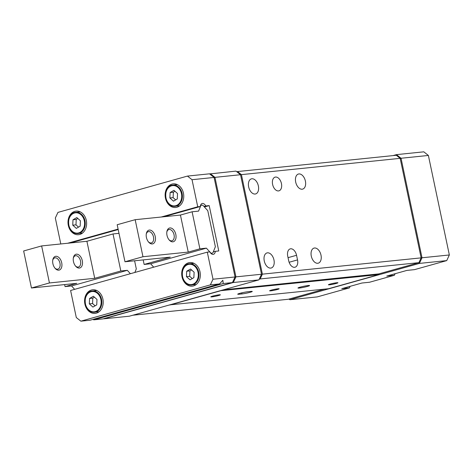 <?xml version="1.0" encoding="UTF-8"?>
<svg xmlns="http://www.w3.org/2000/svg" width="473" height="473" viewBox="0 0 473 473"><rect width="100%" height="100%" fill="white"/><g stroke="black" fill="none" stroke-linecap="round" stroke-linejoin="round"><path stroke-width="0.71" d="M258.885 279.886L233.313 282.511L103.806 318.82L129.377 316.195L258.885 279.886L261.51 274.245L240.532 174.726L214.961 177.351L235.932 276.871L261.51 274.245M209.651 173.94L235.962 171.108L240.532 174.726M235.016 276.794L235.932 276.871L233.313 282.511L232.681 282.056M210.047 174.253L210.384 173.733L214.961 177.351L214.151 177.777M182.028 276.876A11.866 9.289 -95.9 0 0 192.233 286.165A11.866 9.289 -95.9 0 0 200.014 271.833A11.866 9.289 -95.9 0 0 189.809 262.55A11.866 9.289 -95.9 0 0 182.028 276.876M68.319 225.42A11.866 9.289 -95.9 0 0 78.524 234.703A11.866 9.289 -95.9 0 0 86.305 220.377A11.866 9.289 -95.9 0 0 76.1 211.094A11.866 9.289 -95.9 0 0 68.319 225.42M165.449 198.187A11.866 9.289 -95.9 0 0 175.654 207.476A11.866 9.289 -95.9 0 0 183.435 193.144A11.866 9.289 -95.9 0 0 173.23 183.861A11.866 9.289 -95.9 0 0 165.449 198.187M84.898 304.109A11.866 9.289 -95.9 0 0 95.103 313.392A11.866 9.289 -95.9 0 0 102.889 299.066A11.866 9.289 -95.9 0 0 92.684 289.783A11.866 9.289 -95.9 0 0 84.898 304.109M93.092 319.381L93.737 319.849L223.244 283.54L222.842 280.247L219.567 283.918L90.059 320.227L80.877 321.173L210.379 284.864L213.004 279.224L235.051 276.965L214.08 177.44L192.032 179.705L197.738 206.784L200.333 206.518A4.748 2.927 -105.7 0 1 202.137 203.52A4.748 2.927 -105.7 0 1 205.725 205.962L209.202 205.607L204.395 206.955M93.737 319.849L102.925 318.908L232.426 282.6L223.244 283.54M203.952 206.459L205.725 205.962M209.202 205.607L218.763 250.968L215.28 251.329A4.748 2.927 -105.7 0 1 213.477 254.32A4.748 2.927 -105.7 0 1 209.894 251.878L207.298 252.144L213.004 279.224M215.28 251.329L213.311 251.878M207.298 252.144L70.595 290.475L76.301 317.549L80.877 321.173M192.032 179.705L187.456 176.086L57.954 212.395L55.329 218.029L60.792 243.956M187.456 176.086L209.504 173.822L214.08 177.44M235.051 276.965L232.426 282.6M197.738 206.784L161.198 217.03M118.102 229.109L67.669 243.252M200.333 206.518L163.8 216.764M118.197 229.547L70.264 242.986M219.567 283.918L210.379 284.864M64.641 284.592L65.067 286.62L76.727 283.351L31.455 287.998L23.65 250.968L41.636 245.925L86.908 241.277L113.023 233.952L118.995 233.343M65.067 286.62L71.565 285.952L74.633 289.34M31.455 287.998L49.44 282.955L94.712 278.307L120.828 270.982L127.326 270.32L71.565 285.952M41.636 245.925L49.44 282.955M73.463 261.569A7.119 4.393 -105.7 0 1 73.368 257.791A7.119 4.393 -105.7 0 1 77.696 254.326A7.119 4.393 -105.7 0 1 82.284 260.664A7.119 4.393 -105.7 0 1 80.895 267.375A7.119 4.393 -105.7 0 1 75.751 266.305A7.119 4.393 -105.7 0 1 73.463 261.569M52.887 263.686A7.119 4.393 -105.7 0 1 52.787 259.902A7.119 4.393 -105.7 0 1 57.121 256.437A7.119 4.393 -105.7 0 1 61.709 262.781A7.119 4.393 -105.7 0 1 60.319 269.486A7.119 4.393 -105.7 0 1 55.175 268.416A7.119 4.393 -105.7 0 1 52.887 263.686M94.712 278.307L86.908 241.277M120.828 270.982L113.023 233.952M127.326 270.32L130.394 273.707M134.876 272.448L136.301 268.877L134.598 260.789M52.716 260.369A5.836 3.601 -105.7 0 1 54.75 257.886A5.836 3.601 -105.7 0 1 59.941 263.136A5.836 3.601 -105.7 0 1 57.901 269.125A5.836 3.601 -105.7 0 1 54.874 268.055M73.297 258.258A5.836 3.601 -105.7 0 1 75.325 255.775A5.836 3.601 -105.7 0 1 80.516 261.019A5.836 3.601 -105.7 0 1 78.477 267.014A5.836 3.601 -105.7 0 1 75.449 265.944M124.984 261.77L170.256 257.129L144.141 264.448L150.633 263.78L206.394 248.148L199.896 248.816L188.242 252.085L142.97 256.733L124.984 261.77L117.18 224.74L135.166 219.697L180.438 215.055L188.242 252.085M199.896 248.816L192.097 211.786L198.589 211.118L200.546 206.21A3.323 2.052 -105.7 0 1 201.587 205.158A3.323 2.052 -105.7 0 1 203.455 205.915L207.783 210.698L215.369 246.705L213.199 252.156A3.323 2.052 -105.7 0 1 212.158 253.215A3.323 2.052 -105.7 0 1 210.29 252.452L210.071 252.215M209.781 251.89L206.394 248.148M192.097 211.786L180.438 215.055M175.814 234.442A7.119 4.393 74.3 0 0 171.226 228.098A7.119 4.393 74.3 0 0 166.898 231.569A7.119 4.393 74.3 0 0 166.999 235.347A7.119 4.393 74.3 0 0 169.287 240.083A7.119 4.393 74.3 0 0 174.431 241.153A7.119 4.393 74.3 0 0 175.814 234.442M155.239 236.553A7.119 4.393 74.3 0 0 150.651 230.215A7.119 4.393 74.3 0 0 146.323 233.68A7.119 4.393 74.3 0 0 146.417 237.458A7.119 4.393 74.3 0 0 148.705 242.194A7.119 4.393 74.3 0 0 153.849 243.264A7.119 4.393 74.3 0 0 155.239 236.553M142.97 256.733L135.166 219.697M143.183 259.908L144.141 264.448M153.701 267.174L150.633 263.78M148.404 241.833A5.836 3.601 74.3 0 0 151.431 242.903A5.836 3.601 74.3 0 0 153.471 236.908A5.836 3.601 74.3 0 0 148.28 231.664A5.836 3.601 74.3 0 0 146.252 234.147M168.979 239.722A5.836 3.601 74.3 0 0 172.006 240.787A5.836 3.601 74.3 0 0 174.046 234.797A5.836 3.601 74.3 0 0 168.855 229.547A5.836 3.601 74.3 0 0 166.827 232.036M281.435 183.536A7.119 4.393 74.3 0 0 275.103 177.133A7.119 4.393 74.3 0 0 272.614 184.44A7.119 4.393 74.3 0 0 278.946 190.844A7.119 4.393 74.3 0 0 281.435 183.536M258.359 185.901A7.834 4.831 74.3 0 0 251.394 178.859A7.834 4.831 74.3 0 0 248.656 186.9A7.834 4.831 74.3 0 0 255.621 193.942A7.834 4.831 74.3 0 0 258.359 185.901M273.962 259.967A7.834 4.831 74.3 0 0 266.997 252.919A7.834 4.831 74.3 0 0 264.265 260.96A7.834 4.831 74.3 0 0 271.23 268.002A7.834 4.831 74.3 0 0 273.962 259.967M305.392 181.076A7.834 4.831 74.3 0 0 298.428 174.034A7.834 4.831 74.3 0 0 295.69 182.07A7.834 4.831 74.3 0 0 302.655 189.117A7.834 4.831 74.3 0 0 305.392 181.076M320.996 255.136A7.834 4.831 74.3 0 0 314.031 248.094A7.834 4.831 74.3 0 0 311.299 256.13A7.834 4.831 74.3 0 0 318.264 263.177A7.834 4.831 74.3 0 0 320.996 255.136M300.107 287.164A5.936 0.497 168.1 0 0 297.972 288.01A5.936 0.497 168.1 0 0 301.336 287.755A5.936 0.497 168.1 0 0 307.456 286.407A5.936 0.497 168.1 0 0 309.584 285.562A5.936 0.497 168.1 0 0 306.22 285.816A5.936 0.497 168.1 0 0 300.107 287.164M250.134 292.29A5.936 0.497 168.1 0 0 252.263 291.445A5.936 0.497 168.1 0 0 250.956 291.409L248.018 291.711A5.936 0.497 168.1 0 0 241.52 292.911A5.936 0.497 168.1 0 0 237.712 294.194A5.936 0.497 168.1 0 0 239.019 294.23L241.963 293.928A5.936 0.497 168.1 0 0 250.134 292.29M212.578 296.145A4.866 0.408 168.1 0 0 210.828 296.837A4.866 0.408 168.1 0 0 213.589 296.63A4.866 0.408 168.1 0 0 218.603 295.524A4.866 0.408 168.1 0 0 220.353 294.833A4.866 0.408 168.1 0 0 217.592 295.04A4.866 0.408 168.1 0 0 212.578 296.145M330.166 284.078A4.866 0.408 168.1 0 0 328.416 284.77A4.866 0.408 168.1 0 0 331.177 284.563A4.866 0.408 168.1 0 0 336.191 283.457A4.866 0.408 168.1 0 0 337.941 282.765A4.866 0.408 168.1 0 0 335.18 282.972A4.866 0.408 168.1 0 0 330.166 284.078M271.372 290.109A4.866 0.408 168.1 0 0 269.622 290.806A4.866 0.408 168.1 0 0 272.383 290.599A4.866 0.408 168.1 0 0 277.397 289.494A4.866 0.408 168.1 0 0 279.147 288.796A4.866 0.408 168.1 0 0 276.386 289.009A4.866 0.408 168.1 0 0 271.372 290.109M297.529 259.908L296.553 255.284A7.119 4.393 74.3 0 0 290.221 248.875A7.119 4.393 74.3 0 0 287.732 256.189L288.707 260.812A7.119 4.393 74.3 0 0 295.04 267.221A7.119 4.393 74.3 0 0 297.529 259.908L289.115 262.267M241.419 174.638L237.529 171.557L396.273 155.268L400.158 158.343L241.419 174.638L262.391 274.157L421.13 257.862L418.901 262.657L378.79 273.902L378.938 274.594L328.575 288.719L169.801 304.86M400.158 158.343L421.13 257.862M220.164 290.741L378.938 274.594M220.193 290.889L169.831 305.008M132.83 315.225L288.317 299.267L324.437 289.139M262.391 274.157L260.162 278.946L259.192 279.218M236.796 171.764L237.529 171.557M260.162 278.946L418.901 262.657M223.303 289.86L378.79 273.902M393.016 155.605L396.469 154.636L423.808 151.827L428.378 155.451L401.039 158.254L422.011 257.773L449.35 254.971L428.378 155.451M446.731 260.605L419.391 263.414L289.884 299.722L317.223 296.914L349.417 287.886L341.778 288.672L361.922 283.025L369.567 282.239L394.387 275.28L386.743 276.066L406.886 270.414L414.531 269.634L446.731 260.605L449.35 254.971M289.488 298.942L289.884 299.722L289.05 299.06M396.043 155.292L396.469 154.636L401.039 158.254L400.229 158.68M421.094 257.696L422.011 257.773L419.391 263.414L418.499 262.769M350.144 286.325L349.417 287.886M394.387 275.28L395.115 273.719M173.467 201.161L177.292 198.95L177.529 193.534L173.946 190.323L170.12 192.535L169.878 197.951L173.467 201.161M174.986 191.258L173.355 192.204L173.112 197.619L175.654 199.896M173.112 197.619L169.878 197.951M173.355 192.204L170.12 192.535M190.045 279.85L193.877 277.639L194.113 272.223L190.53 269.013L186.699 271.224L186.463 276.64L190.045 279.85M191.571 269.947L189.933 270.893L189.697 276.309L192.239 278.585M189.697 276.309L186.463 276.64M189.933 270.893L186.699 271.224M76.336 228.394L80.162 226.183L80.404 220.767L76.815 217.556L72.99 219.768L72.747 225.183L76.336 228.394M77.856 218.491L76.224 219.437L75.982 224.852L78.53 227.129M75.982 224.852L72.747 225.183M76.224 219.437L72.99 219.768M92.921 307.083L96.746 304.872L96.983 299.456L93.4 296.246L89.574 298.457L89.332 303.873L92.921 307.083M94.44 297.18L92.809 298.126L92.566 303.542L95.108 305.818M92.566 303.542L89.332 303.873M92.809 298.126L89.574 298.457M238.895 293.632L239.019 294.23M241.738 292.864L241.963 293.928M288.045 257.667L296.553 255.284M173.254 205.873A10.205 7.988 -95.9 0 0 181.709 196.821A10.205 7.988 -95.9 0 0 174.153 185.617A10.205 7.988 -95.9 0 0 165.704 194.663A10.205 7.988 -95.9 0 0 173.254 205.873M177.375 184.63L172.911 185.091A10.678 8.36 84.1 0 1 174.472 185.114A10.678 8.36 84.1 0 1 182.377 195.852A10.678 8.36 84.1 0 1 175.087 206.34A10.678 8.36 84.1 0 1 173.532 206.311M189.839 284.563A10.205 7.988 -95.9 0 0 198.288 275.517A10.205 7.988 -95.9 0 0 190.737 264.306A10.205 7.988 -95.9 0 0 182.288 273.353A10.205 7.988 -95.9 0 0 189.839 284.563M193.96 263.319L189.49 263.78A10.678 8.36 84.1 0 1 191.051 263.804A10.678 8.36 84.1 0 1 198.962 274.541A10.678 8.36 84.1 0 1 191.671 285.03A10.678 8.36 84.1 0 1 190.111 285M76.129 233.1A10.205 7.988 -95.9 0 0 84.578 224.054A10.205 7.988 -95.9 0 0 77.028 212.844A10.205 7.988 -95.9 0 0 68.573 221.896A10.205 7.988 -95.9 0 0 76.129 233.1M80.25 211.863L75.781 212.318A10.678 8.36 84.1 0 1 77.341 212.347A10.678 8.36 84.1 0 1 85.252 223.085A10.678 8.36 84.1 0 1 77.962 233.567A10.678 8.36 84.1 0 1 76.401 233.544M92.708 311.79A10.205 7.988 -95.9 0 0 101.157 302.744A10.205 7.988 -95.9 0 0 93.607 291.539A10.205 7.988 -95.9 0 0 85.158 300.586A10.205 7.988 -95.9 0 0 92.708 311.79M96.829 290.552L92.365 291.007A10.678 8.36 84.1 0 1 93.92 291.037A10.678 8.36 84.1 0 1 101.831 301.774A10.678 8.36 84.1 0 1 94.541 312.257A10.678 8.36 84.1 0 1 92.98 312.233M211.082 253.516L212.158 253.215M200.511 205.459L201.587 205.158M172.911 185.091C163.037 185.203 163.522 205.785 173.485 206.311L179.557 205.879M189.49 263.78C179.622 263.893 180.107 284.474 190.069 285L196.141 284.569M75.781 212.318C65.913 212.436 66.391 233.018 76.36 233.544L82.426 233.112M92.365 291.007C82.491 291.126 82.976 311.707 92.939 312.233L99.011 311.802"/></g></svg>
